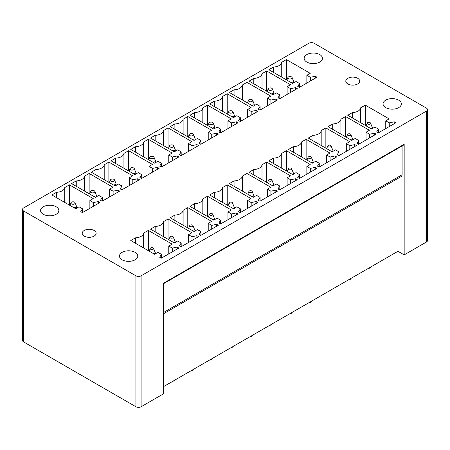 <?xml version="1.0" encoding="UTF-8"?>
<svg xmlns="http://www.w3.org/2000/svg" width="450" height="450" viewBox="0 0 450 450"><rect width="100%" height="100%" fill="white"/><g stroke="black" fill="none" stroke-linecap="round" stroke-linejoin="round"><path stroke-width="0.67" d="M23.574 207.973A3.662 2.115 0 0 0 22.5 209.469A3.662 2.115 0 0 0 23.574 210.966L135.922 275.827A3.662 2.115 0 0 0 141.097 275.827L426.426 111.099A3.662 2.115 0 0 0 427.5 109.603A3.662 2.115 0 0 0 426.426 108.107L314.077 43.245A3.662 2.115 0 0 0 308.902 43.245L23.574 207.973M304.521 56.852A9.152 5.282 0 0 0 304.149 58.337A9.152 5.282 0 0 0 312.002 63.568A9.152 5.282 0 0 0 322.082 59.828A9.152 5.282 0 0 0 322.453 58.337A9.152 5.282 0 0 0 314.601 53.106A9.152 5.282 0 0 0 304.521 56.852M52.296 215.589A9.152 5.282 0 0 0 58.871 210.516A9.152 5.282 0 0 0 47.143 205.447A9.152 5.282 0 0 0 40.568 210.516A9.152 5.282 0 0 0 52.296 215.589M131.197 261.141A9.152 5.282 0 0 0 137.773 256.072A9.152 5.282 0 0 0 126.045 250.999A9.152 5.282 0 0 0 119.469 256.072A9.152 5.282 0 0 0 131.197 261.141M94.089 230.456A6.958 4.016 0 0 0 86.507 229.584A6.958 4.016 0 0 0 82.215 233.291A6.958 4.016 0 0 0 84.251 236.132A6.958 4.016 0 0 0 91.834 237.004A6.958 4.016 0 0 0 96.126 233.291A6.958 4.016 0 0 0 94.089 230.456M357.671 78.278A6.958 4.016 0 0 0 350.089 77.406A6.958 4.016 0 0 0 345.797 81.118A6.958 4.016 0 0 0 347.833 83.953A6.958 4.016 0 0 0 355.416 84.825A6.958 4.016 0 0 0 359.707 81.118A6.958 4.016 0 0 0 357.671 78.278M383.423 102.403A9.152 5.282 0 0 0 383.051 103.894A9.152 5.282 0 0 0 390.904 109.125A9.152 5.282 0 0 0 400.989 105.379A9.152 5.282 0 0 0 401.355 103.894A9.152 5.282 0 0 0 393.508 98.663A9.152 5.282 0 0 0 383.423 102.403M316.952 77.214L299.402 87.351L297.743 86.394L299.537 83.543L296.032 81.517L292.669 83.464L268.852 69.711L273.521 67.016A8.786 5.074 0 0 0 281.739 62.274L286.403 59.58L310.219 73.328L306.855 75.274L310.359 77.293L315.293 76.258L316.952 77.214M297.225 88.605L279.675 98.736L278.016 97.779L279.816 94.933L276.306 92.908L272.942 94.849L249.126 81.101L253.794 78.407A8.786 5.074 0 0 0 262.012 73.659L266.676 70.965L290.492 84.718L287.128 86.659L290.632 88.684L295.566 87.649L297.225 88.605M277.498 99.99L259.948 110.126L258.289 109.17L260.089 106.318L256.584 104.299L253.215 106.239L229.399 92.492L234.067 89.797A8.786 5.074 0 0 0 242.286 85.05L246.954 82.356L270.771 96.109L267.401 98.049L270.906 100.074L275.844 99.034L277.498 99.99M257.771 111.381L240.221 121.517L238.567 120.561L240.362 117.709L236.857 115.684L233.494 117.63L209.678 103.877L214.341 101.183A8.786 5.074 0 0 0 222.559 96.441L227.227 93.746L251.044 107.494L247.674 109.44L251.184 111.459L256.118 110.424L257.771 111.381M238.044 122.771L220.494 132.902L218.841 131.946L220.635 129.099L217.131 127.074L213.767 129.015L189.951 115.267L194.614 112.573A8.786 5.074 0 0 0 202.832 107.826L207.501 105.131L231.317 118.884L227.953 120.825L231.458 122.85L236.391 121.815L238.044 122.771M218.323 134.156L200.768 144.292L199.114 143.336L200.908 140.484L197.404 138.465L194.04 140.406L170.224 126.658L174.887 123.964A8.786 5.074 0 0 0 183.111 119.216L187.774 116.522L211.59 130.275L208.226 132.216L211.731 134.241L216.664 133.2L218.323 134.156M198.596 145.547L181.046 155.683L179.387 154.721L181.181 151.875L177.677 149.85L174.313 151.796L150.497 138.043L155.166 135.349A8.786 5.074 0 0 0 163.384 130.607L168.047 127.913L191.863 141.66L188.499 143.606L192.004 145.626L196.937 144.591L198.596 145.547M178.869 156.938L161.319 167.068L159.66 166.112L161.454 163.266L157.95 161.241L154.586 163.181L130.77 149.434L135.439 146.739A8.786 5.074 0 0 0 143.657 141.992L148.32 139.297L172.136 153.051L168.773 154.991L172.277 157.016L177.21 155.981L178.869 156.938M159.143 168.322L141.593 178.459L139.933 177.502L141.733 174.651L138.229 172.631L134.859 174.572L111.043 160.824L115.712 158.13A8.786 5.074 0 0 0 123.93 153.382L128.599 150.688L152.415 164.441L149.046 166.382L152.55 168.407L157.489 167.366L159.143 168.322M139.416 179.713L121.866 189.844L120.206 188.888L122.006 186.041L118.502 184.016L115.133 185.963L91.316 172.209L95.985 169.515A8.786 5.074 0 0 0 104.203 164.773L108.872 162.079L132.688 175.826L129.319 177.773L132.823 179.792L137.762 178.757L139.416 179.713M119.689 191.104L102.139 201.234L100.485 200.278L102.279 197.432L98.775 195.407L95.411 197.347L71.595 183.6L76.258 180.906A8.786 5.074 0 0 0 84.476 176.158L89.145 173.464L112.961 187.217L109.597 189.157L113.102 191.183L118.035 190.148L119.689 191.104M99.968 202.489L82.412 212.625L80.758 211.669L82.552 208.817L79.048 206.797L75.684 208.738L51.868 194.991L56.531 192.296A8.786 5.074 0 0 0 64.749 187.549L69.418 184.854L93.234 198.607L89.871 200.548L93.375 202.573L98.308 201.532L99.968 202.489M395.854 122.771L378.304 132.902L376.644 131.946L378.444 129.099L374.94 127.074L371.571 129.015L347.754 115.267L352.423 112.573A8.786 5.074 0 0 0 360.641 107.826L365.31 105.131L389.126 118.884L385.757 120.825L389.261 122.85L394.2 121.815L395.854 122.771M376.127 134.156L358.577 144.292L356.923 143.336L358.718 140.484L355.213 138.465L351.849 140.406L328.033 126.658L332.696 123.964A8.786 5.074 0 0 0 340.914 119.216L345.583 116.522L369.399 130.275L366.036 132.216L369.54 134.241L374.473 133.2L376.127 134.156M356.406 145.547L338.85 155.683L337.196 154.721L338.991 151.875L335.486 149.85L332.123 151.796L308.306 138.043L312.969 135.349A8.786 5.074 0 0 0 321.188 130.607L325.856 127.913L349.673 141.66L346.309 143.606L349.813 145.626L354.746 144.591L356.406 145.547M336.679 156.938L319.123 167.068L317.469 166.112L319.264 163.266L315.759 161.241L312.396 163.181L288.579 149.434L293.243 146.739A8.786 5.074 0 0 0 301.466 141.992L306.129 139.297L329.946 153.051L326.582 154.991L330.086 157.016L335.019 155.981L336.679 156.938M316.952 168.322L299.402 178.459L297.743 177.502L299.537 174.651L296.032 172.631L292.669 174.572L268.852 160.824L273.521 158.13A8.786 5.074 0 0 0 281.739 153.382L286.403 150.688L310.219 164.441L306.855 166.382L310.359 168.407L315.293 167.366L316.952 168.322M297.225 179.713L279.675 189.844L278.016 188.888L279.816 186.041L276.306 184.016L272.942 185.963L249.126 172.209L253.794 169.515A8.786 5.074 0 0 0 262.012 164.773L266.676 162.079L290.492 175.826L287.128 177.773L290.632 179.792L295.566 178.757L297.225 179.713M277.498 191.104L259.948 201.234L258.289 200.278L260.089 197.432L256.584 195.407L253.215 197.347L229.399 183.6L234.067 180.906A8.786 5.074 0 0 0 242.286 176.158L246.954 173.464L270.771 187.217L267.401 189.157L270.906 191.183L275.844 190.148L277.498 191.104M257.771 202.489L240.221 212.625L238.567 211.669L240.362 208.817L236.857 206.797L233.494 208.738L209.678 194.991L214.341 192.296A8.786 5.074 0 0 0 222.559 187.549L227.227 184.854L251.044 198.607L247.674 200.548L251.184 202.573L256.118 201.532L257.771 202.489M238.044 213.879L220.494 224.01L218.841 223.054L220.635 220.208L217.131 218.183L213.767 220.129L189.951 206.376L194.614 203.681A8.786 5.074 0 0 0 202.832 198.939L207.501 196.245L231.317 209.993L227.953 211.939L231.458 213.958L236.391 212.923L238.044 213.879M218.323 225.27L200.768 235.401L199.114 234.444L200.908 231.598L197.404 229.573L194.04 231.514L170.224 217.766L174.887 215.072A8.786 5.074 0 0 0 183.111 210.324L187.774 207.63L211.59 221.383L208.226 223.324L211.731 225.349L216.664 224.314L218.323 225.27M198.596 236.655L181.046 246.791L179.387 245.835L181.181 242.983L177.677 240.964L174.313 242.904L150.497 229.151L155.166 226.463A8.786 5.074 0 0 0 163.384 221.715L168.047 219.021L191.863 232.768L188.499 234.714L192.004 236.739L196.937 235.699L198.596 236.655M178.869 248.046L161.319 258.176L159.66 257.22L161.454 254.374L157.95 252.349L154.586 254.295L130.77 240.542L135.439 237.847A8.786 5.074 0 0 0 143.657 233.106L148.32 230.411L172.136 244.159L168.773 246.105L172.277 248.124L177.21 247.089L178.869 248.046M427.5 109.603L427.5 240.531A3.662 2.115 0 0 1 426.426 242.027L404.168 254.88L404.168 144.276L163.361 283.303L163.361 393.902L141.097 406.755L141.097 275.827M404.168 144.276A1.463 0.844 60 0 1 403.864 144.945L163.361 283.798M163.361 313.836L401.338 176.445A3.662 2.115 60 0 0 402.092 174.769L402.092 145.969M404.168 254.88L397.952 251.291L163.361 386.73M397.952 251.291L397.952 178.397M22.5 209.469L22.5 340.397A3.662 2.115 0 0 0 23.574 341.893L23.574 210.966M23.574 341.893L135.922 406.755A3.662 2.115 0 0 0 141.097 406.755M315.293 76.258L315.293 78.171M310.359 77.293L310.359 81.022M306.855 75.274L306.855 83.042M286.403 59.58L286.403 79.847M281.739 62.274L281.739 77.153M273.521 72.405L273.521 67.016M299.537 83.543L299.537 87.266M295.566 87.649L295.566 89.561M290.632 88.684L290.632 92.407M287.128 86.659L287.128 94.433M266.676 70.965L266.676 91.232M262.012 73.659L262.012 88.538M253.794 83.796L253.794 78.407M279.816 94.933L279.816 98.657M275.844 99.034L275.844 100.946M270.906 100.074L270.906 103.798M267.401 98.049L267.401 105.823M246.954 82.356L246.954 102.623M242.286 85.05L242.286 99.928M234.067 95.186L234.067 89.797M260.089 106.318L260.089 110.047M256.118 110.424L256.118 112.337M251.184 111.459L251.184 115.189M247.674 109.44L247.674 117.208M227.227 93.746L227.227 114.013M222.559 96.441L222.559 111.319M214.341 106.571L214.341 101.183M240.362 117.709L240.362 121.433M236.391 121.815L236.391 123.728M231.458 122.85L231.458 126.574M227.953 120.825L227.953 128.599M207.501 105.131L207.501 125.398M202.832 107.826L202.832 122.704M194.614 117.962L194.614 112.573M220.635 129.099L220.635 132.823M216.664 133.2L216.664 135.112M211.731 134.241L211.731 137.964M208.226 132.216L208.226 139.989M187.774 116.522L187.774 136.789M183.111 119.216L183.111 134.094M174.887 129.352L174.887 123.964M200.908 140.484L200.908 144.214M196.937 144.591L196.937 146.503M192.004 145.626L192.004 149.355M188.499 143.606L188.499 151.374M168.047 127.913L168.047 148.179M163.384 130.607L163.384 145.485M155.166 140.737L155.166 135.349M181.181 151.875L181.181 155.599M177.21 155.981L177.21 157.894M172.277 157.016L172.277 160.74M168.773 154.991L168.773 162.765M148.32 139.297L148.32 159.564M143.657 141.992L143.657 156.87M135.439 152.128L135.439 146.739M161.454 163.266L161.454 166.989M157.489 167.366L157.489 169.279M152.55 168.407L152.55 172.131M149.046 166.382L149.046 174.156M128.599 150.688L128.599 170.955M123.93 153.382L123.93 168.261M115.712 163.513L115.712 158.13M141.733 174.651L141.733 178.38M137.762 178.757L137.762 180.669M132.823 179.792L132.823 183.521M129.319 177.773L129.319 185.541M108.872 162.079L108.872 182.346M104.203 164.773L104.203 179.651M95.985 174.904L95.985 169.515M122.006 186.041L122.006 189.765M118.035 190.148L118.035 192.06M113.102 191.183L113.102 194.906M109.597 189.157L109.597 196.931M89.145 173.464L89.145 193.731M84.476 176.158L84.476 191.036M76.258 186.294L76.258 180.906M102.279 197.432L102.279 201.156M98.308 201.532L98.308 203.445M93.375 202.573L93.375 206.297M89.871 200.548L89.871 208.322M69.418 184.854L69.418 205.121M64.749 187.549L64.749 202.427M56.531 197.679L56.531 192.296M82.552 208.817L82.552 212.546M394.2 121.815L394.2 123.728M389.261 122.85L389.261 126.574M385.757 120.825L385.757 128.599M365.31 105.131L365.31 125.398M360.641 107.826L360.641 122.704M352.423 117.962L352.423 112.573M378.444 129.099L378.444 132.823M374.473 133.2L374.473 135.112M369.54 134.241L369.54 137.964M366.036 132.216L366.036 139.989M345.583 116.522L345.583 136.789M340.914 119.216L340.914 134.094M332.696 129.352L332.696 123.964M358.718 140.484L358.718 144.214M354.746 144.591L354.746 146.503M349.813 145.626L349.813 149.355M346.309 143.606L346.309 151.374M325.856 127.913L325.856 148.179M321.188 130.607L321.188 145.485M312.969 140.737L312.969 135.349M338.991 151.875L338.991 155.599M335.019 155.981L335.019 157.894M330.086 157.016L330.086 160.74M326.582 154.991L326.582 162.765M306.129 139.297L306.129 159.564M301.466 141.992L301.466 156.87M293.243 152.128L293.243 146.739M319.264 163.266L319.264 166.989M315.293 167.366L315.293 169.279M310.359 168.407L310.359 172.131M306.855 166.382L306.855 174.156M286.403 150.688L286.403 170.955M281.739 153.382L281.739 168.261M273.521 163.513L273.521 158.13M299.537 174.651L299.537 178.38M295.566 178.757L295.566 180.669M290.632 179.792L290.632 183.521M287.128 177.773L287.128 185.541M266.676 162.079L266.676 182.346M262.012 164.773L262.012 179.651M253.794 174.904L253.794 169.515M279.816 186.041L279.816 189.765M275.844 190.148L275.844 192.06M270.906 191.183L270.906 194.906M267.401 189.157L267.401 196.931M246.954 173.464L246.954 193.731M242.286 176.158L242.286 191.036M234.067 186.294L234.067 180.906M260.089 197.432L260.089 201.156M256.118 201.532L256.118 203.445M251.184 202.573L251.184 206.297M247.674 200.548L247.674 208.322M227.227 184.854L227.227 205.121M222.559 187.549L222.559 202.427M214.341 197.679L214.341 192.296M240.362 208.817L240.362 212.546M236.391 212.923L236.391 214.836M231.458 213.958L231.458 217.688M227.953 211.939L227.953 219.707M207.501 196.245L207.501 216.512M202.832 198.939L202.832 213.817M194.614 209.07L194.614 203.681M220.635 220.208L220.635 223.931M216.664 224.314L216.664 226.226M211.731 225.349L211.731 229.072M208.226 223.324L208.226 231.097M187.774 207.63L187.774 227.897M183.111 210.324L183.111 225.203M174.887 220.461L174.887 215.072M200.908 231.598L200.908 235.322M196.937 235.699L196.937 237.611M192.004 236.739L192.004 240.463M188.499 234.714L188.499 242.488M168.047 219.021L168.047 239.287M163.384 221.715L163.384 236.593M155.166 231.846L155.166 226.463M181.181 242.983L181.181 246.707M177.21 247.089L177.21 249.002M172.277 248.124L172.277 251.854M168.773 246.105L168.773 253.873M148.32 230.411L148.32 250.678M143.657 233.106L143.657 247.984M135.439 243.236L135.439 237.847M161.454 254.374L161.454 258.097M368.601 268.234A1.463 0.844 0 0 0 370.327 267.598L370.513 267.131M370.389 128.334L372.42 128.531M372.532 128.711L372.532 128.109L372.532 128.711M370.541 123.109A1.688 0.973 0 0 0 370.378 122.861A1.688 0.973 0 0 0 368.668 122.366A1.688 0.973 0 0 0 367.256 123.109A1.688 0.973 0 0 0 367.419 123.795A1.688 0.973 0 0 0 369.501 124.239A1.688 0.973 0 0 0 370.541 123.109L372.527 128.109M288.124 78.356A2.137 1.238 0 0 0 290.762 78.919A2.137 1.238 0 0 0 292.089 77.49A2.137 1.238 0 0 0 291.881 77.175A2.137 1.238 0 0 0 289.71 76.545A2.137 1.238 0 0 0 287.916 77.49A2.137 1.238 0 0 0 288.124 78.356M293.625 81.968L293.625 82.907L293.625 81.968M291.026 82.513L293.625 81.973M292.089 77.49L293.625 81.371M268.397 89.747A2.137 1.238 0 0 0 271.035 90.309A2.137 1.238 0 0 0 272.363 88.875A2.137 1.238 0 0 0 272.154 88.56A2.137 1.238 0 0 0 269.983 87.93A2.137 1.238 0 0 0 268.189 88.875A2.137 1.238 0 0 0 268.397 89.747M273.898 93.358L273.898 94.297L273.898 92.762L273.898 93.358L271.299 93.904M272.363 88.875L273.898 92.762M350.786 278.522L350.601 278.989A1.463 0.844 180 0 1 348.874 279.624M347.692 135.186A1.688 0.973 0 0 0 349.774 135.624A1.688 0.973 0 0 0 350.814 134.499A1.688 0.973 0 0 0 350.651 134.252A1.688 0.973 0 0 0 348.941 133.751A1.688 0.973 0 0 0 347.529 134.499A1.688 0.973 0 0 0 347.692 135.186M352.806 140.096L352.806 139.5L352.806 140.096M350.814 134.499L352.806 139.5M350.662 139.725L352.693 139.916M248.67 101.138A2.137 1.238 0 0 0 251.314 101.7A2.137 1.238 0 0 0 252.636 100.266A2.137 1.238 0 0 0 252.428 99.951A2.137 1.238 0 0 0 250.262 99.321A2.137 1.238 0 0 0 248.468 100.266A2.137 1.238 0 0 0 248.67 101.138M254.177 104.749L254.177 105.688L254.177 104.147L254.177 104.749L251.572 105.289M252.636 100.266L254.177 104.147M331.059 289.912L330.874 290.374A1.463 0.844 180 0 1 329.152 291.015M327.966 146.571A1.688 0.973 0 0 0 330.047 147.015A1.688 0.973 0 0 0 331.088 145.884A1.688 0.973 0 0 0 330.924 145.637A1.688 0.973 0 0 0 329.22 145.142A1.688 0.973 0 0 0 327.803 145.884A1.688 0.973 0 0 0 327.966 146.571M333.079 151.487L333.079 150.891L333.079 151.487M331.088 145.884L333.079 150.891M330.936 151.11L332.966 151.307M228.949 112.522A2.137 1.238 0 0 0 231.587 113.085A2.137 1.238 0 0 0 232.909 111.656A2.137 1.238 0 0 0 232.701 111.341A2.137 1.238 0 0 0 230.535 110.706A2.137 1.238 0 0 0 228.741 111.656A2.137 1.238 0 0 0 228.949 112.522M234.45 116.134L234.45 117.073L234.45 115.538L234.45 116.134L231.846 116.679M232.909 111.656L234.45 115.538M311.332 301.298L311.147 301.764A1.463 0.844 180 0 1 309.426 302.4M308.244 157.961A1.688 0.973 0 0 0 310.32 158.406A1.688 0.973 0 0 0 311.366 157.275A1.688 0.973 0 0 0 311.203 157.028A1.688 0.973 0 0 0 309.493 156.532A1.688 0.973 0 0 0 308.081 157.275A1.688 0.973 0 0 0 308.244 157.961M313.352 162.877L313.352 162.276L313.352 162.877M311.366 157.275L313.352 162.276M311.209 162.501L313.239 162.697M209.222 123.913A2.137 1.238 0 0 0 211.86 124.476A2.137 1.238 0 0 0 213.182 123.041A2.137 1.238 0 0 0 212.974 122.726A2.137 1.238 0 0 0 210.808 122.096A2.137 1.238 0 0 0 209.014 123.041A2.137 1.238 0 0 0 209.222 123.913M214.723 127.524L214.723 128.464L214.723 126.928L214.723 127.524L212.119 128.07M213.182 123.041L214.723 126.928M291.606 312.688L291.42 313.155A1.463 0.844 180 0 1 289.699 313.791M288.517 169.352A1.688 0.973 0 0 0 290.593 169.791A1.688 0.973 0 0 0 291.639 168.666A1.688 0.973 0 0 0 291.476 168.418A1.688 0.973 0 0 0 289.766 167.917A1.688 0.973 0 0 0 288.354 168.666A1.688 0.973 0 0 0 288.517 169.352M293.625 174.263L293.625 173.666L293.625 174.263M291.639 168.666L293.625 173.666M291.488 173.891L293.512 174.083M189.495 135.304A2.137 1.238 0 0 0 192.133 135.866A2.137 1.238 0 0 0 193.455 134.432A2.137 1.238 0 0 0 193.252 134.117A2.137 1.238 0 0 0 191.081 133.487A2.137 1.238 0 0 0 189.287 134.432A2.137 1.238 0 0 0 189.495 135.304M194.996 138.915L194.996 139.854L194.996 138.313L194.996 138.915L192.392 139.455M193.455 134.432L194.996 138.313M271.884 324.079L271.699 324.54A1.463 0.844 180 0 1 269.972 325.181M268.791 180.737A1.688 0.973 0 0 0 270.866 181.181A1.688 0.973 0 0 0 271.912 180.051A1.688 0.973 0 0 0 271.749 179.803A1.688 0.973 0 0 0 270.039 179.308A1.688 0.973 0 0 0 268.627 180.051A1.688 0.973 0 0 0 268.791 180.737M273.898 185.653L273.898 185.057L273.898 185.653M271.912 180.051L273.898 185.057M271.761 185.276L273.786 185.473M169.768 146.689A2.137 1.238 0 0 0 172.406 147.251A2.137 1.238 0 0 0 173.734 145.822A2.137 1.238 0 0 0 173.526 145.507A2.137 1.238 0 0 0 171.354 144.872A2.137 1.238 0 0 0 169.56 145.822A2.137 1.238 0 0 0 169.768 146.689M175.269 150.3L175.269 151.239L175.269 149.704L175.269 150.3L172.665 150.846M173.734 145.822L175.269 149.704M252.157 335.464L251.972 335.931A1.463 0.844 180 0 1 250.245 336.566M249.064 192.127A1.688 0.973 0 0 0 251.145 192.572A1.688 0.973 0 0 0 252.186 191.441A1.688 0.973 0 0 0 252.023 191.194A1.688 0.973 0 0 0 250.312 190.699A1.688 0.973 0 0 0 248.901 191.441A1.688 0.973 0 0 0 249.064 192.127M254.177 197.044L254.177 196.442L254.177 197.044M252.186 191.441L254.171 196.442M252.034 196.667L254.059 196.864M150.041 158.079A2.137 1.238 0 0 0 152.679 158.642A2.137 1.238 0 0 0 154.007 157.208A2.137 1.238 0 0 0 153.799 156.893A2.137 1.238 0 0 0 151.627 156.263A2.137 1.238 0 0 0 149.833 157.208A2.137 1.238 0 0 0 150.041 158.079M155.542 161.691L155.542 162.63L155.542 161.094L155.542 161.691L152.944 162.231M154.007 157.208L155.542 161.094M232.431 346.854L232.245 347.321A1.463 0.844 180 0 1 230.518 347.957M229.337 203.518A1.688 0.973 0 0 0 231.418 203.957A1.688 0.973 0 0 0 232.459 202.832A1.688 0.973 0 0 0 232.296 202.584A1.688 0.973 0 0 0 230.586 202.084A1.688 0.973 0 0 0 229.174 202.832A1.688 0.973 0 0 0 229.337 203.518M234.45 208.429L234.45 207.833L234.45 208.429M232.459 202.832L234.45 207.833M232.307 208.058L234.338 208.249M130.314 169.47A2.137 1.238 0 0 0 132.958 170.032A2.137 1.238 0 0 0 134.28 168.598A2.137 1.238 0 0 0 134.072 168.283A2.137 1.238 0 0 0 131.901 167.653A2.137 1.238 0 0 0 130.112 168.598A2.137 1.238 0 0 0 130.314 169.47M135.821 173.081L135.821 174.021L135.821 172.479L135.821 173.081L133.217 173.621M134.28 168.598L135.821 172.479M212.704 358.245L212.518 358.706A1.463 0.844 180 0 1 210.791 359.348M209.61 214.903A1.688 0.973 0 0 0 211.691 215.347A1.688 0.973 0 0 0 212.732 214.217A1.688 0.973 0 0 0 212.569 213.969A1.688 0.973 0 0 0 210.864 213.474A1.688 0.973 0 0 0 209.447 214.217A1.688 0.973 0 0 0 209.61 214.903M214.723 219.819L214.723 219.223L214.723 219.819M212.732 214.217L214.723 219.223M212.58 219.442L214.611 219.639M110.593 180.855A2.137 1.238 0 0 0 113.231 181.417A2.137 1.238 0 0 0 114.553 179.989A2.137 1.238 0 0 0 114.345 179.674A2.137 1.238 0 0 0 112.179 179.038A2.137 1.238 0 0 0 110.385 179.989A2.137 1.238 0 0 0 110.593 180.855M116.094 184.466L116.094 185.406L116.094 183.87L116.094 184.466L113.49 185.012M114.553 179.989L116.094 183.87M192.977 369.63L192.791 370.097A1.463 0.844 180 0 1 191.07 370.733M189.883 226.294A1.688 0.973 0 0 0 191.964 226.738A1.688 0.973 0 0 0 193.005 225.607A1.688 0.973 0 0 0 192.842 225.36A1.688 0.973 0 0 0 191.138 224.865A1.688 0.973 0 0 0 189.72 225.607A1.688 0.973 0 0 0 189.883 226.294M194.996 231.21L194.996 230.608L194.996 231.21M193.005 225.607L194.996 230.608M192.853 230.833L194.884 231.03M90.866 192.246A2.137 1.238 0 0 0 93.504 192.808A2.137 1.238 0 0 0 94.826 191.374A2.137 1.238 0 0 0 94.618 191.059A2.137 1.238 0 0 0 92.453 190.429A2.137 1.238 0 0 0 90.658 191.374A2.137 1.238 0 0 0 90.866 192.246M96.367 195.857L96.367 196.796L96.367 195.261L96.367 195.857L93.763 196.397M94.826 191.374L96.367 195.261M173.25 381.021L173.064 381.488A1.463 0.844 180 0 1 171.343 382.123M170.162 237.684A1.688 0.973 0 0 0 172.237 238.123A1.688 0.973 0 0 0 173.284 236.998A1.688 0.973 0 0 0 173.121 236.751A1.688 0.973 0 0 0 171.411 236.25A1.688 0.973 0 0 0 169.999 236.998A1.688 0.973 0 0 0 170.162 237.684M175.269 242.595L175.269 241.999L175.269 242.595M173.284 236.998L175.269 241.999M173.132 242.218L175.157 242.415M71.139 203.636A2.137 1.238 0 0 0 73.778 204.199A2.137 1.238 0 0 0 75.099 202.764A2.137 1.238 0 0 0 74.897 202.449A2.137 1.238 0 0 0 72.726 201.819A2.137 1.238 0 0 0 70.931 202.764A2.137 1.238 0 0 0 71.139 203.636M76.641 207.248L76.641 208.187L76.641 206.646L76.641 207.248L74.036 207.787M75.099 202.764L76.641 206.646M150.435 249.069A1.688 0.973 0 0 0 152.511 249.514A1.688 0.973 0 0 0 153.557 248.383A1.688 0.973 0 0 0 153.394 248.136A1.688 0.973 0 0 0 151.684 247.641A1.688 0.973 0 0 0 150.272 248.383A1.688 0.973 0 0 0 150.435 249.069M155.542 253.986L155.542 253.389L155.542 253.986M153.557 248.383L155.542 253.389M153.405 253.609L155.43 253.806M426.426 242.027L426.426 111.099M402.092 174.769L163.361 312.598M135.922 406.755L135.922 275.827M367.256 123.109L366.148 125.882M293.664 82.89L293.664 81.669M287.916 77.49L286.869 80.111M273.938 94.275L273.938 93.06M268.189 88.875L267.142 91.502M347.529 134.499L346.421 137.273M254.211 105.666L254.211 104.451M248.468 100.266L247.416 102.892M327.803 145.884L326.694 148.663M234.484 117.056L234.484 115.836M228.741 111.656L227.689 114.278M308.081 157.275L306.968 160.048M214.757 128.441L214.757 127.226M209.014 123.041L207.962 125.668M288.354 168.666L287.241 171.439M195.036 139.832L195.036 138.617M189.287 134.432L188.235 137.059M268.627 180.051L267.519 182.829M175.309 151.222L175.309 150.002M169.56 145.822L168.514 148.444M248.901 191.441L247.792 194.214M155.582 162.607L155.582 161.393M149.833 157.208L148.787 159.834M229.174 202.832L228.066 205.605M135.855 173.998L135.855 172.783M130.112 168.598L129.06 171.225M209.447 214.217L208.339 216.996M116.128 185.389L116.128 184.168M110.385 179.989L109.333 182.61M189.72 225.607L188.612 228.381M96.401 196.774L96.401 195.559M90.658 191.374L89.606 194.001M169.999 236.998L168.885 239.771M76.68 208.164L76.68 206.949M70.931 202.764L69.879 205.391M150.272 248.383L149.158 251.162"/></g></svg>
